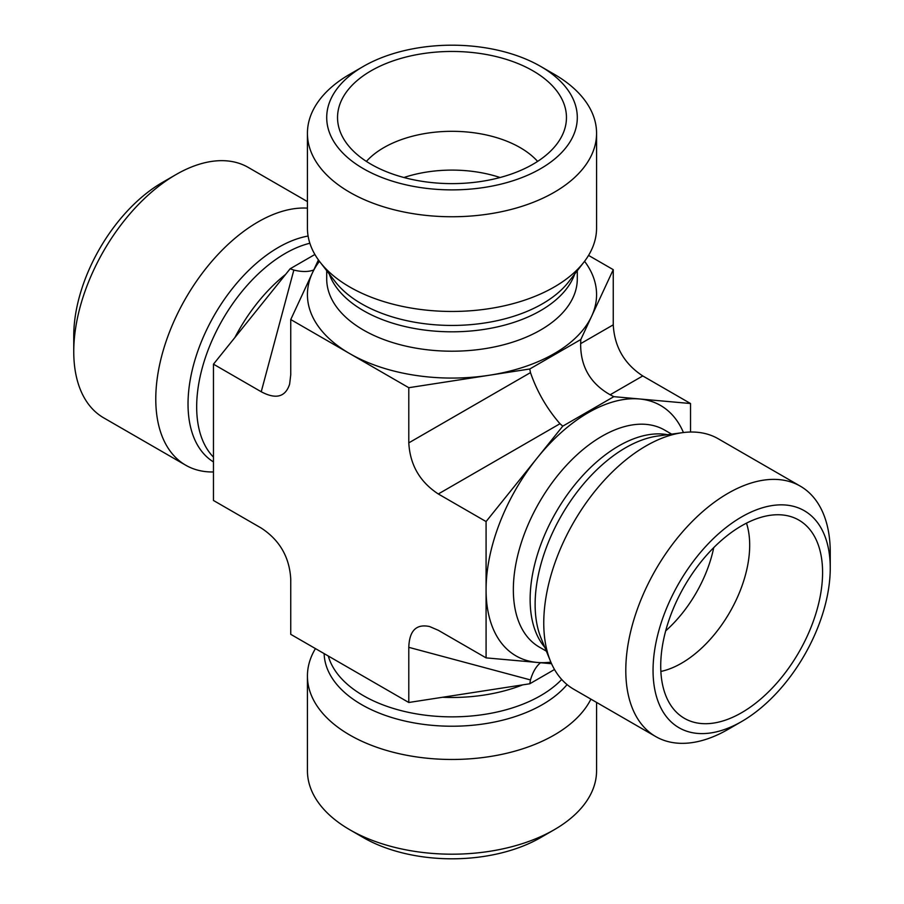 <?xml version="1.0" encoding="UTF-8"?>
<svg xmlns="http://www.w3.org/2000/svg" width="904" height="904" viewBox="0 0 904 904"><rect width="100%" height="100%" fill="white"/><g stroke="black" fill="none" stroke-linecap="round" stroke-linejoin="round"><path stroke-width="1.36" d="M363.397 837.612L349.769 829.736L363.397 837.612A125.294 72.343 0 0 0 540.603 837.612L554.231 829.736A144.572 83.473 180 0 1 349.769 829.748A144.572 83.473 180 0 1 349.769 829.736A144.572 83.473 180 0 1 307.428 770.716L307.428 676A144.572 83.473 180 0 1 315.439 648.597M596.572 702.408L596.572 770.716A144.572 83.473 180 0 1 554.231 829.736M590.911 699.142A144.572 83.473 180 0 1 431.762 758.648A144.572 83.473 180 0 1 307.428 676M653.05 670.384A125.294 72.343 -60 0 1 741.653 516.918A125.294 72.343 -60 0 1 830.245 568.074A125.294 72.343 -60 0 1 741.653 721.528A125.294 72.343 -60 0 1 653.05 670.384M830.245 568.074L830.245 552.333A144.572 83.473 120 0 0 800.3 486.149A144.572 83.473 120 0 0 688.893 524.885A144.572 83.473 120 0 0 625.794 670.384A144.572 83.473 120 0 0 655.728 736.568A144.572 83.473 120 0 0 728.025 729.404L741.653 721.528M800.3 486.149L718.273 438.79A144.572 83.473 120 0 0 682.463 432.666A144.572 83.473 120 0 0 573.701 522.263A144.572 83.473 120 0 0 550.491 661.253A144.572 83.473 120 0 0 573.701 689.21L655.728 736.568M660.722 665.954A114.458 66.082 -60 0 1 705.131 556.909A114.458 66.082 -60 0 1 789.621 516.263A114.458 66.082 -60 0 1 822.583 572.503A114.458 66.082 -60 0 1 766.897 693.436A114.458 66.082 -60 0 1 676.474 712.262A114.458 66.082 -60 0 1 660.722 665.954M363.397 168.686A125.294 72.343 180 0 1 363.397 66.387A125.294 72.343 180 0 1 540.603 66.387A125.294 72.343 180 0 1 540.603 168.698A125.294 72.343 180 0 1 363.397 168.686M363.397 66.387L349.769 74.264A144.572 83.473 0 0 0 307.428 133.284A144.572 83.473 0 0 0 349.769 192.303A144.572 83.473 0 0 0 507.325 210.395A144.572 83.473 0 0 0 596.572 133.284A144.572 83.473 0 0 0 554.231 74.264A144.572 83.473 0 0 0 554.231 74.252L540.603 66.387M307.428 133.284L307.428 228A144.572 83.473 0 0 0 320.027 262.07A144.572 83.473 0 0 0 452 311.462A144.572 83.473 0 0 0 583.973 262.07A144.572 83.473 0 0 0 596.572 228L596.572 133.284M371.069 164.268A114.458 66.082 180 0 1 338.842 127.475A114.458 66.082 180 0 1 400.359 58.568A114.458 66.082 180 0 1 532.931 70.817A114.458 66.082 180 0 1 565.158 127.475A114.458 66.082 180 0 1 487.708 180.325A114.458 66.082 180 0 1 371.069 164.268M746.478 523.156A96.378 55.641 -60 0 1 749.687 545.168A96.378 55.641 -60 0 1 660.858 671.446M665.683 630.868A96.378 55.641 120 0 0 713.742 547.621M366.391 161.398A96.378 55.641 180 0 1 520.15 147.612A96.378 55.641 180 0 1 537.609 161.398M500.059 177.512A96.378 55.641 0 0 0 403.941 177.512M314.897 254.476L290.161 268.759L293.845 270.07L261.233 391.76L213.468 364.176L213.468 500.477L261.233 528.06C279.675 540.129 289.517 557.169 290.749 579.17L290.749 634.337L408.789 702.487L529.778 683.774L554.502 669.502M551.553 663.717L486.081 657.875L486.081 521.563L562.774 426.146L613.839 396.664L690.532 403.523L690.532 432.033M588.56 255.403L613.251 269.663L580.831 339.508L529.778 368.99L408.789 387.703L290.749 319.553L318.423 259.923M540.513 662.734C536.117 666.35 532.772 672.09 530.478 679.932L529.778 683.774M408.789 702.487L408.789 647.332L530.478 679.932M690.532 403.523L642.767 375.94C624.325 363.871 614.483 346.831 613.251 324.83L580.65 343.644L580.831 339.508M613.839 396.664L610.155 394.765C590.301 383.511 580.458 366.47 580.65 343.644M293.845 270.07C301.778 272.002 308.422 271.98 313.756 269.98M486.081 657.875L438.304 630.291L429.581 626.54C416.303 623.715 409.376 630.642 408.789 647.332M486.081 521.563L438.304 493.979L559.983 423.727L562.774 426.146M559.983 423.727C546.841 408.597 537.01 391.568 530.478 372.617L408.789 442.87C410.032 464.871 419.863 481.911 438.304 493.979M408.789 442.87L408.789 387.703M290.749 319.553L290.749 374.719L289.63 384.143C285.438 397.059 275.969 399.591 261.233 391.76M613.251 269.663L613.251 324.83M529.778 368.99L530.478 372.617M213.468 471.967A144.572 83.473 -60 0 1 185.727 465.21L103.7 417.851A144.572 83.473 -60 0 1 73.755 351.667A144.572 83.473 -60 0 1 175.975 174.596A144.572 83.473 -60 0 1 248.272 167.432L307.428 201.592M175.975 174.596L162.347 182.472A125.294 72.343 120 0 0 73.755 335.926L73.755 351.667M185.727 465.21A144.572 83.473 -60 0 1 176.314 316.197A144.572 83.473 -60 0 1 307.428 208.135M290.161 268.759L213.468 364.176M667.536 434.7A125.294 72.343 120 0 0 556.084 512.093A125.294 72.343 120 0 0 544.784 647.309M682.463 432.666L657.807 436.022A127.882 73.834 120 0 0 561.61 515.28A127.882 73.834 120 0 0 541.078 638.224L550.491 661.253M671.661 434.135L664.587 430.055A125.294 72.343 120 0 0 539.292 502.398A125.294 72.343 120 0 0 539.292 647.072L546.366 651.162M683.435 432.541A144.572 83.473 120 0 0 639.422 398.958A144.572 83.473 120 0 0 537.191 457.978A144.572 83.473 120 0 0 486.081 589.713A144.572 83.473 120 0 0 537.191 662.44A144.572 83.473 120 0 0 550.864 662.157M329.248 273.98A125.294 72.343 0 0 0 452 331.813A125.294 72.343 0 0 0 574.752 273.98M320.027 262.07L335.26 281.743A127.882 73.834 0 0 0 452 325.44A127.882 73.834 0 0 0 568.74 281.743L583.973 262.07M326.706 270.703L326.706 278.873A125.294 72.343 0 0 0 452 351.204A125.294 72.343 0 0 0 577.294 278.873L577.294 270.703M319.428 261.301A144.572 83.473 0 0 0 312.355 273.008A144.572 83.473 0 0 0 349.769 353.633A144.572 83.473 0 0 0 489.414 375.228A144.572 83.473 0 0 0 591.645 316.208A144.572 83.473 0 0 0 584.572 261.301M561.712 679.469A125.294 72.343 180 0 1 430.519 715.787A125.294 72.343 180 0 1 328.299 656.01M567.068 684.599A127.882 73.834 180 0 1 424.417 724.488A127.882 73.834 180 0 1 324.14 653.615M522.648 684.882A125.294 72.343 180 0 1 442.564 697.266M610.155 394.765L642.767 375.94M213.468 457.13A125.294 72.343 -60 0 1 212.813 338.706A125.294 72.343 -60 0 1 309.857 243.255M213.468 461.921A127.882 73.834 -60 0 1 202.225 339.644A127.882 73.834 -60 0 1 308.094 236.046M234.87 337.542A125.294 72.343 -60 0 1 285.641 274.387"/></g></svg>
